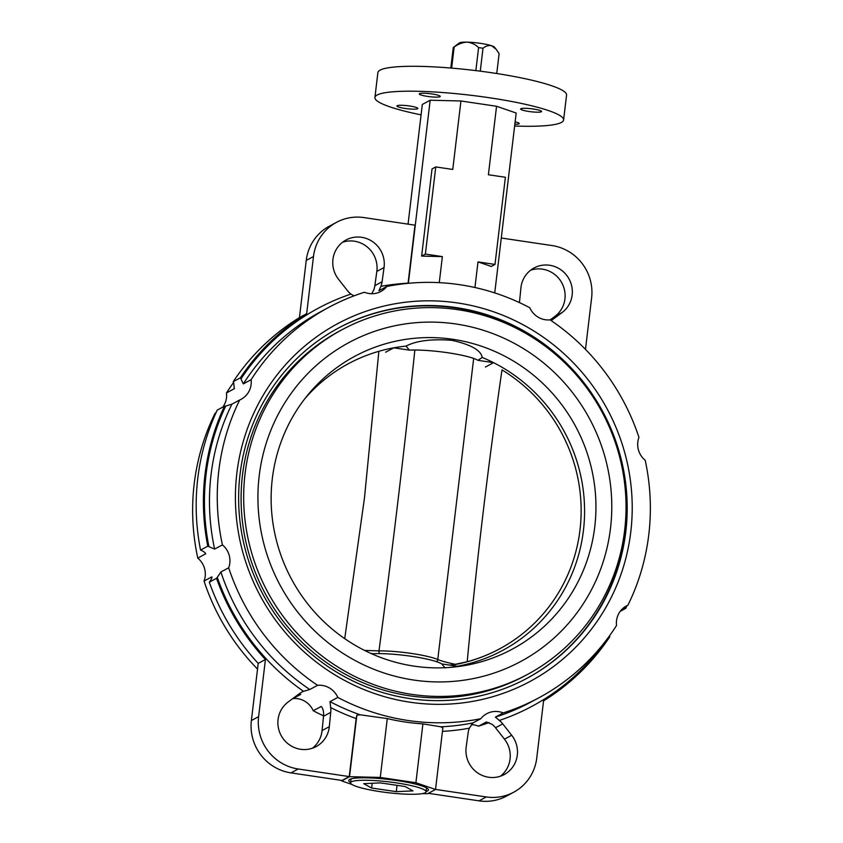 <?xml version="1.0" encoding="UTF-8"?>
<svg xmlns="http://www.w3.org/2000/svg" width="843" height="843" viewBox="0 0 843 843"><rect width="100%" height="100%" fill="white"/><g stroke="black" fill="none" stroke-linecap="round" stroke-linejoin="round"><path stroke-width="1.26" d="M496.748 73.52L499.119 53.667L496.242 49.379L491.68 45.764A17.945 2.561 6.8 0 1 494.483 47.187L496.242 49.379M480.268 71.181L483.007 48.241A23.225 3.309 -173.2 0 0 480.826 47.914A23.225 3.309 -173.2 0 0 478.592 47.598L475.852 70.622M459.224 43.109L457.475 44.331M451.637 68.114L454.145 47.071A23.225 3.309 -173.2 0 0 453.418 47.44A23.225 3.309 -173.2 0 0 453.249 47.608L450.805 68.041M454.145 47.071C458.202 44.047 462.491 42.413 466.99 42.15A17.945 2.561 6.8 0 1 491.68 45.764C488.698 45.132 485.8 45.954 483.007 48.241M453.418 47.44L457.591 44.226A19.421 2.771 -173.2 0 1 458.107 43.952L459.73 42.719A17.945 2.561 6.8 0 1 466.99 42.15C471.416 42.603 475.283 44.416 478.592 47.598M414.83 350.214C404.345 450.425 392.395 550.658 378.981 650.88A38.009 5.427 6.8 0 1 411.363 653.43A38.009 5.427 6.8 0 1 437.77 659.5L473.629 358.823M344.724 638.657L364.482 497.855L378.802 351.847M501.996 369.898A161.413 157.019 -120.4 0 1 504.767 645.959A161.413 157.019 -120.4 0 1 467.201 661.734C476.421 563.64 488.013 466.369 501.996 369.898M436.621 661.713A3.172 2.803 112.6 0 0 437.77 659.5C441.669 661.123 447.549 662.724 455.389 664.295L467.201 661.734M364.587 650.427L378.981 650.88A3.172 2.097 89.5 0 0 379.508 653.61M504.683 646.012A161.413 157.019 -120.4 0 1 504.609 646.054A161.413 157.019 -120.4 0 1 450.91 665.275M455.389 664.295L449.698 665.095M409.656 106.007A10.559 1.507 -173.2 0 0 396.916 105.976A10.559 1.507 -173.2 0 0 405.135 108.441A10.559 1.507 -173.2 0 0 417.875 108.473A10.559 1.507 -173.2 0 0 409.656 106.007M432.027 93.963A10.559 1.507 -173.2 0 0 419.287 93.931A10.559 1.507 -173.2 0 0 427.506 96.397A10.559 1.507 -173.2 0 0 440.246 96.429A10.559 1.507 -173.2 0 0 432.027 93.963M533.366 109.032A10.559 1.507 -173.2 0 0 520.626 109A10.559 1.507 -173.2 0 0 528.856 111.466A10.559 1.507 -173.2 0 0 541.596 111.497A10.559 1.507 -173.2 0 0 533.366 109.032M426.115 791.514A40.116 5.722 -173.2 0 0 428.423 789.944A40.116 5.722 -173.2 0 0 397.179 780.576A40.116 5.722 -173.2 0 0 348.76 780.449A40.116 5.722 -173.2 0 0 350.635 782.515M205.45 553.303A221.688 215.039 -118.3 0 0 205.587 553.967C205.629 553.04 204.333 551.902 201.688 550.542A20.053 19.452 61.7 0 0 200.55 550.089L207.778 546.201A20.053 19.452 61.7 0 1 208.916 546.654L214.628 549.099L222.426 544.894A20.053 19.452 61.7 0 1 229.802 563.166A20.053 19.452 61.7 0 1 228.674 567.803L220.877 571.997L217.294 577.35A20.053 19.452 61.7 0 1 216.535 578.298L209.306 582.186A20.053 19.452 61.7 0 0 210.065 581.249C211.677 578.804 212.267 577.339 211.835 576.865L204.048 581.069A20.053 19.452 61.7 0 0 205.176 576.433A20.053 19.452 61.7 0 0 197.799 558.161L205.66 553.735M222.805 407.085A20.053 19.452 61.7 0 0 226.482 397.759A20.053 19.452 61.7 0 0 226.472 392.964L234.375 388.655M234.459 388.465A221.688 215.039 -118.3 0 0 234.27 388.76L233.732 382.796A20.053 19.452 61.7 0 0 233.216 381.668L240.445 377.769A20.053 19.452 61.7 0 1 240.961 378.897L243.311 383.892L251.109 379.698A20.053 19.452 61.7 0 1 251.109 384.492A20.053 19.452 61.7 0 1 241.172 399.266A20.053 19.452 61.7 0 1 239.707 399.972A221.688 215.039 61.7 0 0 218.822 470.615A221.688 215.039 61.7 0 0 222.426 544.894M353.986 295.882L350.888 294.091A20.053 19.452 61.7 0 1 347.495 290.687L338.538 279.286A26.396 25.596 61.7 0 1 332.932 259.433A26.396 25.596 61.7 0 1 346.009 240.002A26.396 25.596 61.7 0 1 372.912 241.867A26.396 25.596 61.7 0 1 384.113 267.041A26.396 25.596 61.7 0 1 384.05 267.537L376.821 271.425A26.396 25.596 61.7 0 0 376.884 270.94A26.396 25.596 61.7 0 0 342.553 242.257M530.605 270.213A26.396 25.596 -118.3 0 1 564.936 298.907A26.396 25.596 -118.3 0 1 554.873 316.42L550.152 319.918M519.457 302.605A20.053 19.452 -118.3 0 1 519.488 302.184L520.921 287.885A26.396 25.596 -118.3 0 1 520.974 287.4A26.396 25.596 -118.3 0 1 534.062 267.969A26.396 25.596 -118.3 0 1 560.964 269.834A26.396 25.596 -118.3 0 1 572.165 295.008A26.396 25.596 -118.3 0 1 562.102 312.532L551.185 320.614M349.244 776.582L298.211 768.995L290.983 772.883L342.016 780.47L349.244 776.582L356.157 718.584A225.913 219.138 -118.3 0 1 330.656 707.572A20.053 19.452 -118.3 0 1 330.741 712.356L329.307 726.655L322.079 730.554A26.396 25.596 -118.3 0 1 322.026 731.039A26.396 25.596 -118.3 0 1 312.395 748.226M329.307 726.655A26.396 25.596 -118.3 0 1 329.255 727.14A26.396 25.596 -118.3 0 1 316.178 746.571A26.396 25.596 -118.3 0 1 289.275 744.717A26.396 25.596 -118.3 0 1 278.064 719.532A26.396 25.596 -118.3 0 1 288.127 702.019L299.444 693.631A20.053 19.452 -118.3 0 1 301.731 692.177A20.053 19.452 -118.3 0 1 303.522 691.334A225.913 219.138 -118.3 0 1 217.294 577.35M500.447 776.182A26.396 25.596 61.7 0 0 510.068 759.006A26.396 25.596 61.7 0 0 504.462 739.153L495.505 727.751A20.053 19.452 61.7 0 0 492.112 724.348L486.348 721.987L478.561 726.181A221.688 215.039 61.7 0 0 489.014 722.556M330.656 707.572L330.013 701.629A221.688 215.039 61.7 0 0 360.172 714.801L387.285 718.584A221.688 215.039 61.7 0 0 422.912 723.884L440.836 726.792A221.688 215.039 61.7 0 0 473.018 722.894L469.351 728.194A20.053 19.452 61.7 0 0 468.139 732.788L466.179 747.014A26.396 25.596 61.7 0 0 466.116 747.499A26.396 25.596 61.7 0 0 477.317 772.683A26.396 25.596 61.7 0 0 504.23 774.538A26.396 25.596 61.7 0 0 517.307 755.107A26.396 25.596 61.7 0 0 511.69 735.265L502.734 723.863A20.053 19.452 61.7 0 0 499.341 720.449L495.389 717.119A221.688 215.039 61.7 0 0 531.153 701.956L538.951 697.762A221.688 215.039 61.7 0 0 616.528 625.474A20.053 19.452 61.7 0 1 626.465 605.906A20.053 19.452 61.7 0 1 627.919 605.2A221.688 215.039 61.7 0 0 645.201 460.278A20.053 19.452 61.7 0 1 638.952 437.369A221.688 215.039 61.7 0 0 550.058 319.855A20.053 19.452 -118.3 0 1 529.815 307.748A221.688 215.039 61.7 0 0 386.811 286.472A20.053 19.452 61.7 0 1 380.899 291.467A20.053 19.452 61.7 0 1 364.439 292.247A221.688 215.039 61.7 0 0 328.675 307.41A221.688 215.039 61.7 0 0 251.109 379.698M421.089 114.848A95.006 13.551 6.8 0 1 374.914 97.482A95.006 13.551 6.8 0 1 489.593 97.777A95.006 13.551 6.8 0 1 563.598 119.991A95.006 13.551 6.8 0 1 514.63 126.007M374.914 97.482L377.885 72.582A95.006 13.551 6.8 0 1 492.554 72.877A95.006 13.551 6.8 0 1 566.57 95.09L563.598 119.991M630.785 531.88A203.11 197.02 -118.3 0 1 410.014 702.208A203.11 197.02 -118.3 0 1 236.841 473.292A203.11 197.02 -118.3 0 1 457.612 302.964A203.11 197.02 -118.3 0 1 630.785 531.88M240.034 474.388A198.885 192.921 61.7 0 0 324.492 664.147A198.885 192.921 61.7 0 0 527.233 678.172A198.885 192.921 61.7 0 0 625.791 531.754A198.885 192.921 61.7 0 0 541.332 341.995A198.885 192.921 61.7 0 0 338.591 327.969A198.885 192.921 61.7 0 0 240.034 474.388M239.707 399.972L231.909 404.166L225.682 406.084A20.053 19.452 61.7 0 1 224.48 406.189A226.967 220.16 61.7 0 0 205.007 474.535A226.967 220.16 61.7 0 0 207.778 546.201M224.48 406.189L217.241 410.077A226.967 220.16 61.7 0 0 197.778 478.434A226.967 220.16 61.7 0 0 200.55 550.089M216.029 412.722L215.081 413.239A221.688 215.039 61.7 0 0 194.196 483.882A221.688 215.039 61.7 0 0 197.799 558.161M408.054 224.143L422.322 104.458L430.183 100.222L408.36 283.311M233.595 382.469A221.688 215.039 61.7 0 0 226.472 392.964M495.389 717.119L503.187 712.915A221.688 215.039 61.7 0 0 538.951 697.762M627.919 605.2L625.063 606.739M626.971 605.717A226.967 220.16 61.7 0 1 625.759 608.351A20.053 19.452 61.7 0 0 624.558 608.456L622.461 608.794M501.279 238.011L552.017 245.555A46.449 45.058 -118.3 0 1 591.617 297.906L585.485 349.371M384.05 267.537L382.09 281.752L374.861 285.651A20.053 19.452 61.7 0 1 373.649 290.245L371.668 293.733M378.96 290.698L380.878 286.346A20.053 19.452 61.7 0 0 382.09 281.752M380.878 286.346A225.913 219.138 -118.3 0 1 408.075 283.164L414.988 225.176L363.965 217.589A46.449 45.058 61.7 0 0 336.494 222.341A46.449 45.058 61.7 0 0 313.48 256.535L306.662 313.691A226.967 220.16 61.7 0 0 240.445 377.769M336.494 222.341L329.265 226.24A46.449 45.058 61.7 0 0 306.241 260.434L299.434 317.59A226.967 220.16 61.7 0 0 233.216 381.668M376.821 271.425L374.861 285.651M306.662 313.691L299.434 317.59M435.525 789.406L486.263 796.951A46.449 45.058 61.7 0 0 513.735 792.199A46.449 45.058 61.7 0 0 536.759 758.005L543.566 700.849A226.967 220.16 61.7 0 0 609.784 636.771A20.053 19.452 61.7 0 1 609.405 635.959M625.759 608.351L620.195 611.354M292.848 698.52A221.688 215.039 61.7 0 0 292.942 698.584A20.053 19.452 -118.3 0 1 313.185 710.691A221.688 215.039 61.7 0 0 323.543 715.833M313.185 710.691L321.215 706.518M204.048 581.069A221.688 215.039 61.7 0 0 257.515 669.068M298.148 694.59L300.74 694.39L292.942 698.584M228.674 567.803A221.688 215.039 61.7 0 0 317.569 685.317A20.053 19.452 -118.3 0 1 337.811 697.424A221.688 215.039 61.7 0 0 480.816 718.7A20.053 19.452 61.7 0 1 486.738 713.705A20.053 19.452 61.7 0 1 503.187 712.915M478.561 726.181A20.053 19.452 61.7 0 0 471.332 724.706M473.018 722.894L480.816 718.7M330.013 701.629L337.811 697.424M379.023 290.677L386.811 286.472M317.569 685.317L309.781 689.511L303.522 691.334M428.392 793.316L479.035 800.85A46.449 45.058 61.7 0 0 506.506 796.098L513.735 792.199M216.535 578.298A226.967 220.16 61.7 0 0 265.429 659.489L258.2 663.388A226.967 220.16 61.7 0 1 209.306 582.186M298.211 768.995A46.449 45.058 -118.3 0 1 258.611 716.645L265.429 659.489M322.079 730.554L323.512 716.255A20.053 19.452 -118.3 0 0 323.417 711.46C322.816 708.531 322.005 706.877 320.972 706.497A221.688 215.039 -118.3 0 0 321.541 706.792M290.983 772.883A46.449 45.058 -118.3 0 1 251.383 720.533L258.2 663.388M351.9 784.433L341.668 780.924L349.529 776.688L380.267 777.436L415.894 782.736L435.515 789.48L442.849 727.994L440.836 726.792M360.172 714.801L356.852 715.201L356.157 718.584M494.736 292.911L516.179 113.015L496.559 106.271L460.931 100.981L430.183 100.222M494.999 264.428L491.248 266.451L478.002 261.899L494.999 264.428L505.389 177.272L488.392 174.754L496.559 106.271M474.946 287.516L478.002 261.899M435.768 166.925L425.378 254.08L442.375 256.609L421.626 256.093L432.016 168.948L435.768 166.925L452.765 169.454L460.931 100.981M439.266 282.658L442.375 256.609M435.515 789.48L427.654 793.706L422.501 793.59M349.529 776.688L356.852 715.201M380.267 777.436L387.285 718.584M415.894 782.736L422.912 723.884M514.841 124.248A10.559 1.507 -173.2 0 0 519.225 123.552A10.559 1.507 -173.2 0 0 515.126 121.845M421.626 256.093L425.378 254.08M526.917 678.341A198.885 192.921 61.7 0 0 625.158 532.091A198.885 192.921 61.7 0 0 540.848 342.437A198.885 192.921 61.7 0 0 338.275 328.148M449.646 667.435A162.783 157.904 61.7 0 0 457.349 666.233A162.783 157.904 61.7 0 0 502.765 650.343A162.783 157.904 61.7 0 0 583.43 530.5A162.783 157.904 61.7 0 0 493.545 362.659L485.41 367.042M272.31 478.75A166.261 161.276 61.7 0 0 453.871 667.055A166.261 161.276 61.7 0 0 594.779 526.706A166.261 161.276 61.7 0 0 496.991 352.395A166.261 161.276 61.7 0 0 307.505 395.346A166.261 161.276 61.7 0 0 272.31 478.75M342.037 329.718L339.455 331.099A195.724 189.854 61.7 0 0 242.468 475.189A195.724 189.854 61.7 0 0 325.588 661.924A195.724 189.854 61.7 0 0 525.094 675.728L527.676 674.337A195.724 189.854 61.7 0 0 624.663 530.247A195.724 189.854 61.7 0 0 541.554 343.512A195.724 189.854 61.7 0 0 342.037 329.718A195.724 189.854 61.7 0 0 245.05 473.798A195.724 189.854 61.7 0 0 328.159 660.543A195.724 189.854 61.7 0 0 527.676 674.337M385.651 352.205L393.786 347.822L409.403 350.14A40.116 5.722 6.8 0 1 448.181 352.806A40.116 5.722 6.8 0 1 477.928 360.33L493.545 362.659A162.783 157.904 -118.3 0 0 482.185 357.443L477.928 360.33M409.403 350.14L405.978 346.104C416.4 340.709 431.721 338.781 451.953 340.319C470.952 344.608 481.026 350.309 482.185 357.443M405.978 346.104A162.783 157.904 61.7 0 0 393.786 347.822A162.783 157.904 61.7 0 0 348.37 363.712A162.783 157.904 61.7 0 0 304.871 398.676M445.157 667.951L441.732 663.915L457.349 666.233M370.72 653.357L373.207 653.725A40.116 5.722 6.8 0 1 411.985 656.381A40.116 5.722 6.8 0 1 441.732 663.915M373.207 653.725L372.543 654.168M395.936 782.81A38.009 5.427 6.8 0 1 426.084 791.777A38.009 5.427 6.8 0 1 380.751 791.735A38.009 5.427 6.8 0 1 350.604 782.778A38.009 5.427 6.8 0 1 395.936 782.81M363.702 783.663L380.404 782.894L405.051 786.508L412.986 790.882L396.284 791.651L371.637 788.047L363.702 783.663M397.042 785.328L396.284 791.651M372.206 783.273L371.637 788.047M562.102 312.532L554.873 316.42M231.909 404.166A221.688 215.039 61.7 0 0 211.035 474.809A221.688 215.039 61.7 0 0 214.628 549.099M328.675 307.41L320.877 311.615A221.688 215.039 61.7 0 0 243.311 383.892M625.453 606.528A225.913 219.138 -118.3 0 1 624.558 608.456M208.916 546.654A225.913 219.138 -118.3 0 1 225.682 406.084M240.961 378.897A225.913 219.138 -118.3 0 1 350.888 294.091M220.877 571.997A221.688 215.039 61.7 0 0 309.781 689.511M605.253 641.512A225.913 219.138 -118.3 0 1 499.341 720.449M469.351 728.194A225.913 219.138 -118.3 0 1 442.449 731.366M486.263 796.951L479.035 800.85M502.734 723.863L495.505 727.751M511.69 735.265L504.462 739.153M330.741 712.356L323.512 716.255M258.611 716.645L251.383 720.533M313.48 256.535L306.241 260.434M610.511 528.15A181.129 175.692 61.7 0 0 456.084 324.007A181.129 175.692 61.7 0 0 259.201 475.905A181.129 175.692 61.7 0 0 413.628 680.038A181.129 175.692 61.7 0 0 610.511 528.15M426.084 791.777L426.547 787.878M350.604 782.778L351.067 778.879"/></g></svg>
